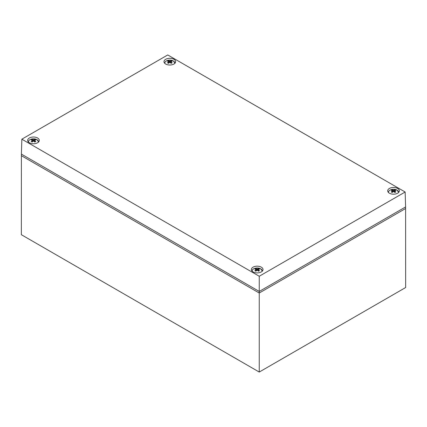 <?xml version="1.0" encoding="UTF-8"?>
<svg xmlns="http://www.w3.org/2000/svg" width="427" height="427" viewBox="0 0 427 427"><rect width="100%" height="100%" fill="white"/><g stroke="black" fill="none" stroke-linecap="round" stroke-linejoin="round"><path stroke-width="0.64" d="M21.398 154.056L21.35 234.701L259.248 372.05L405.65 287.526L405.602 206.881M21.35 154.083L259.248 291.433L259.248 372.05M259.248 276.248L21.846 139.186L167.752 54.95L405.154 192.011L259.248 276.248L259.248 291.433L405.65 206.908M165.692 64.039A5.823 3.363 0 0 0 172.038 64.771A5.823 3.363 0 0 0 175.63 61.664A5.823 3.363 0 0 0 173.928 59.284A5.823 3.363 0 0 0 167.581 58.558A5.823 3.363 0 0 0 163.984 61.664A5.823 3.363 0 0 0 165.692 64.039M389.408 193.201A5.823 3.363 0 0 0 395.754 193.933A5.823 3.363 0 0 0 399.352 190.826A5.823 3.363 0 0 0 397.644 188.446A5.823 3.363 0 0 0 391.297 187.72A5.823 3.363 0 0 0 387.705 190.826A5.823 3.363 0 0 0 389.408 193.201M253.072 271.914A5.823 3.363 0 0 0 259.419 272.645A5.823 3.363 0 0 0 263.016 269.538A5.823 3.363 0 0 0 261.308 267.158A5.823 3.363 0 0 0 254.962 266.432A5.823 3.363 0 0 0 251.37 269.538A5.823 3.363 0 0 0 253.072 271.914M29.356 142.751A5.823 3.363 0 0 0 35.703 143.483A5.823 3.363 0 0 0 39.295 140.376A5.823 3.363 0 0 0 37.592 137.996A5.823 3.363 0 0 0 31.246 137.27A5.823 3.363 0 0 0 27.648 140.376A5.823 3.363 0 0 0 29.356 142.751M21.846 139.186L21.398 154.11M405.65 208.493L259.248 293.018L21.35 155.668M405.154 192.011L405.602 206.94M262.114 271.332A4.985 2.877 0 0 0 260.716 268.839A4.985 2.877 0 0 0 258.581 268.108A4.985 2.877 0 0 0 255.805 268.108A4.985 2.877 0 0 0 253.665 268.839A4.985 2.877 0 0 0 252.266 271.332M256.019 271.049L255.928 269.805A1.308 0.753 0 0 1 255.885 269.656A1.308 0.753 0 0 1 255.928 269.432A8.385 4.841 60 0 0 254.903 269.111A8.316 6.437 -89.9 0 1 255.367 268.813A8.316 6.437 -89.9 0 1 255.848 268.567L256.547 270.595M255.928 269.805A8.385 4.841 120 0 0 254.903 270.665A8.316 2.156 -139.1 0 1 255.848 271.209A8.385 4.841 -60 0 1 256.867 270.35A1.308 0.753 0 0 0 257.513 270.35A8.385 4.841 60 0 1 258.538 271.209A8.316 2.156 139.1 0 1 259.018 270.921A8.316 2.156 139.1 0 1 259.477 270.665A8.385 4.841 -120 0 0 258.458 269.805A1.308 0.753 0 0 0 258.495 269.656A1.308 0.753 0 0 0 258.458 269.432A8.385 4.841 -60 0 1 259.477 269.111A8.316 6.437 89.9 0 0 258.538 268.567A8.385 4.841 120 0 0 257.513 268.887A1.308 0.753 0 0 0 256.867 268.887A8.385 4.841 -120 0 0 255.848 268.567M258.458 269.805L258.362 271.049M256.969 270.366L256.867 268.887M255.928 269.432L256.035 271.033M258.346 271.033L258.458 269.432M257.513 268.887L257.412 270.366M258.538 268.567L257.833 270.595M38.398 142.17A4.985 2.877 0 0 0 37 139.677A4.985 2.877 0 0 0 34.859 138.946A4.985 2.877 0 0 0 32.089 138.946A4.985 2.877 0 0 0 29.949 139.677A4.985 2.877 0 0 0 28.55 142.17M32.303 141.887L32.206 140.643A1.308 0.753 0 0 1 32.169 140.494A1.308 0.753 0 0 1 32.206 140.269A8.385 4.841 60 0 0 31.187 139.949A8.316 6.437 -89.9 0 1 31.651 139.65A8.316 6.437 -89.9 0 1 32.132 139.405L32.831 141.433M32.206 140.643A8.385 4.841 120 0 0 31.187 141.502A8.316 2.156 -139.1 0 1 32.132 142.047A8.385 4.841 -60 0 1 33.151 141.188A1.308 0.753 0 0 0 33.797 141.188A8.385 4.841 60 0 1 34.817 142.047A8.316 2.156 139.1 0 1 35.297 141.759A8.316 2.156 139.1 0 1 35.761 141.502A8.385 4.841 -120 0 0 34.736 140.643A1.308 0.753 0 0 0 34.779 140.494A1.308 0.753 0 0 0 34.736 140.269A8.385 4.841 -60 0 1 35.761 139.949A8.316 6.437 89.9 0 0 34.817 139.405A8.385 4.841 120 0 0 33.797 139.725A1.308 0.753 0 0 0 33.151 139.725A8.385 4.841 -120 0 0 32.132 139.405M34.736 140.643L34.646 141.887M33.253 141.204L33.151 139.725M32.206 140.269L32.319 141.871M34.63 141.871L34.736 140.269M33.797 139.725L33.696 141.204M34.817 139.405L34.117 141.433M174.734 63.458A4.985 2.877 0 0 0 173.335 60.965A4.985 2.877 0 0 0 171.195 60.234A4.985 2.877 0 0 0 168.419 60.234A4.985 2.877 0 0 0 166.284 60.965A4.985 2.877 0 0 0 164.886 63.458M168.638 63.175L168.542 61.931A1.308 0.753 0 0 1 168.505 61.782A1.308 0.753 0 0 1 168.542 61.557A8.385 4.841 60 0 0 167.523 61.237A8.316 6.437 -89.9 0 1 167.982 60.938A8.316 6.437 -89.9 0 1 168.462 60.693L169.167 62.721M168.542 61.931A8.385 4.841 120 0 0 167.523 62.79A8.316 2.156 -139.1 0 1 168.462 63.335A8.385 4.841 -60 0 1 169.487 62.475A1.308 0.753 0 0 0 170.133 62.475A8.385 4.841 60 0 1 171.152 63.335A8.316 2.156 139.1 0 1 171.633 63.047A8.316 2.156 139.1 0 1 172.097 62.79A8.385 4.841 -120 0 0 171.072 61.931A1.308 0.753 0 0 0 171.115 61.782A1.308 0.753 0 0 0 171.072 61.557A8.385 4.841 -60 0 1 172.097 61.237A8.316 6.437 89.9 0 0 171.152 60.693A8.385 4.841 120 0 0 170.133 61.013A1.308 0.753 0 0 0 169.487 61.013A8.385 4.841 -120 0 0 168.462 60.693M171.072 61.931L170.981 63.175M169.588 62.491L169.487 61.013M168.542 61.557L168.654 63.159M170.965 63.159L171.072 61.557M170.133 61.013L170.031 62.491M171.152 60.693L170.453 62.721M398.45 192.62A4.985 2.877 0 0 0 397.051 190.127A4.985 2.877 0 0 0 394.911 189.396A4.985 2.877 0 0 0 392.141 189.396A4.985 2.877 0 0 0 390 190.127A4.985 2.877 0 0 0 388.602 192.62M392.354 192.337L392.264 191.093A1.308 0.753 0 0 1 392.221 190.944A1.308 0.753 0 0 1 392.264 190.72A8.385 4.841 60 0 0 391.239 190.399A8.316 6.437 -89.9 0 1 391.703 190.1A8.316 6.437 -89.9 0 1 392.183 189.855L392.883 191.883M392.264 191.093A8.385 4.841 120 0 0 391.239 191.953A8.316 2.156 -139.1 0 1 392.183 192.497A8.385 4.841 -60 0 1 393.203 191.638A1.308 0.753 0 0 0 393.849 191.638A8.385 4.841 60 0 1 394.868 192.497A8.316 2.156 139.1 0 1 395.349 192.209A8.316 2.156 139.1 0 1 395.813 191.953A8.385 4.841 -120 0 0 394.794 191.093A1.308 0.753 0 0 0 394.831 190.944A1.308 0.753 0 0 0 394.794 190.72A8.385 4.841 -60 0 1 395.813 190.399A8.316 6.437 89.9 0 0 394.868 189.855A8.385 4.841 120 0 0 393.849 190.175A1.308 0.753 0 0 0 393.203 190.175A8.385 4.841 -120 0 0 392.183 189.855M394.794 191.093L394.697 192.337M393.304 191.654L393.203 190.175M392.264 190.72L392.37 192.321M394.681 192.321L394.794 190.72M393.849 190.175L393.747 191.654M394.868 189.855L394.169 191.883M262.365 271.081A5.177 2.989 0 0 0 261.932 269.976M252.453 269.976A5.177 2.989 0 0 0 252.021 271.081M38.649 141.919A5.177 2.989 0 0 0 38.211 140.814M28.737 140.814A5.177 2.989 0 0 0 28.299 141.919M174.979 63.207A5.177 2.989 0 0 0 174.547 62.102M165.068 62.102A5.177 2.989 0 0 0 164.635 63.207M398.701 192.369A5.177 2.989 0 0 0 398.263 191.264M388.789 191.264A5.177 2.989 0 0 0 388.351 192.369M262.365 271.182L260.753 268.855L258.581 268.108A8.412 8.412 0 0 0 255.805 268.108C253.446 268.572 252.181 269.597 252.015 271.182M38.649 142.02L37.037 139.693L34.859 138.946A8.412 8.412 0 0 0 32.089 138.946C29.725 139.41 28.465 140.435 28.299 142.02M174.985 63.308L173.373 60.981L171.195 60.234A8.412 8.412 0 0 0 168.419 60.234C166.06 60.698 164.801 61.723 164.635 63.308M398.701 192.47L397.089 190.143L394.911 189.396A8.412 8.412 0 0 0 392.141 189.396C389.782 189.86 388.517 190.885 388.351 192.47"/></g></svg>
